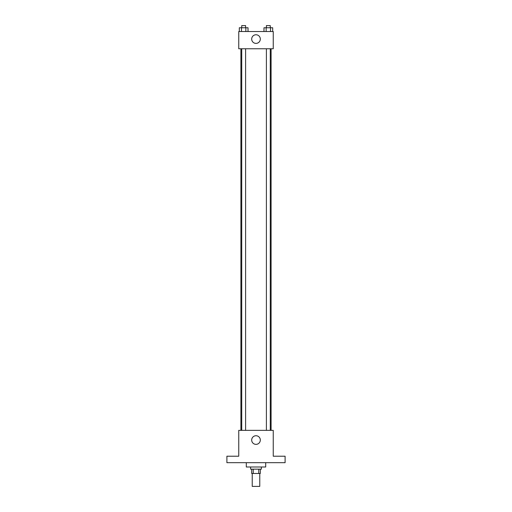 <?xml version="1.0" encoding="UTF-8"?>
<svg xmlns="http://www.w3.org/2000/svg" width="512" height="512" viewBox="0 0 512 512"><rect width="100%" height="100%" fill="white"/><g stroke="black" fill="none" stroke-linecap="round" stroke-linejoin="round"><path stroke-width="0.77" d="M252.23 473.466L252.23 486.4L259.77 486.4L259.77 473.466M258.765 469.152L258.765 473.466L251.686 473.466L251.686 469.152M258.765 473.466L260.314 473.466L260.314 469.152M261.389 466.995L261.389 469.152L250.611 469.152L250.611 466.995M253.235 469.152L253.235 473.466M246.298 462.688L246.298 466.995L265.702 466.995L265.702 462.688M285.101 462.688L226.899 462.688L226.899 456.218L238.752 456.218L238.752 430.349L273.248 430.349L273.248 456.218L285.101 456.218L285.101 462.688M260.314 440.051A4.314 4.314 0 0 1 253.843 443.782A4.314 4.314 0 0 1 253.843 436.314A4.314 4.314 0 0 1 260.314 440.051M271.091 48.774L271.091 430.349M266.394 430.349L266.394 48.774M245.606 48.774L245.606 430.349M273.248 48.774L238.752 48.774L238.752 31.526L273.248 31.526L273.248 48.774M260.314 39.072A4.314 4.314 0 0 1 253.843 42.81A4.314 4.314 0 0 1 253.843 35.341A4.314 4.314 0 0 1 260.314 39.072M272.685 31.526L272.685 27.757L263.974 27.757L263.974 31.526M270.509 27.757L270.509 31.526M266.15 27.757L266.15 31.526M266.394 27.757L266.394 25.6L270.272 25.6L270.272 27.757M248.026 31.526L248.026 27.757L239.315 27.757L239.315 31.526M245.85 27.757L245.85 31.526M241.491 27.757L241.491 31.526M241.728 27.757L241.728 25.6L245.606 25.6L245.606 27.757M240.909 48.774L240.909 430.349M270.272 430.349L270.272 48.774M241.728 48.774L241.728 430.349"/></g></svg>
